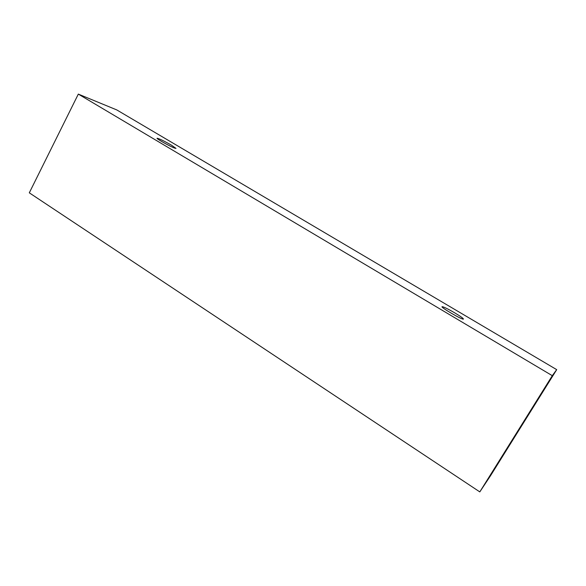 <?xml version="1.0" encoding="UTF-8"?>
<svg xmlns="http://www.w3.org/2000/svg" width="586" height="586" viewBox="0 0 586 586"><rect width="100%" height="100%" fill="white"/><g stroke="black" fill="none" stroke-linecap="round" stroke-linejoin="round"><path stroke-width="0.88" d="M454.655 312.807C460.31 316.206 463.24 318.293 463.445 319.07L463.299 319.128C461.651 319.626 440.753 307.408 442.034 306.712C443.28 306.625 447.492 308.661 454.655 312.807M174.613 148.097C170.138 146.5 156.198 138.67 157.055 138.237C159.018 138.523 163.846 140.852 171.522 145.218L175.998 148.405L174.613 148.097M552.298 375.677L78.319 94.104L116.782 109.926L556.7 369.649L552.298 375.677L479.802 491.896L29.3 192.831L78.319 94.104M556.7 369.649L490.526 475.715L479.802 491.896"/></g></svg>
